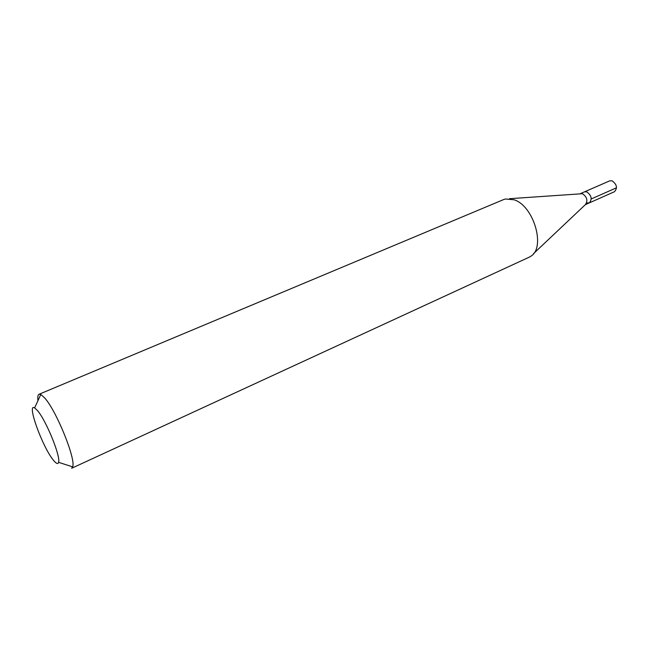<?xml version="1.0" encoding="UTF-8"?>
<svg xmlns="http://www.w3.org/2000/svg" width="649" height="649" viewBox="0 0 649 649"><rect width="100%" height="100%" fill="white"/><g stroke="black" fill="none" stroke-linecap="round" stroke-linejoin="round"><path stroke-width="0.97" d="M585.357 204.646L614.489 191.706C617.702 187.967 616.883 184.332 612.039 180.795L609.711 180.852L584.441 191.869L586.745 191.836C591.572 195.471 592.423 199.154 589.292 202.894L586.939 202.918M509.433 198.708L582.445 193.71C587.012 196.955 588.018 200.565 585.471 204.54L533.583 253.581M589.292 202.894C592.423 199.154 591.572 195.471 586.745 191.836L584.441 191.869L580.49 193.589M528.992 257.28L530.663 256.339C545.963 247.95 533.876 205.903 514.105 199.787L505.433 198.992L503.608 199.584L39.086 394.251L40.79 394.462L44.611 397.853C56.325 410.517 76.16 459.524 72.647 466.858L71.65 468.27L528.992 257.28M37.95 400.652C37.528 396.937 37.902 394.803 39.086 394.251M37.447 410.541C46.071 420.284 60.876 456.661 58.58 462.331C57.964 464.449 56.187 463.67 53.267 460.011C42.355 446.885 26.349 402.534 34.632 407.897L37.447 410.541M616.55 187.764L591.28 198.943M58.58 462.331L72.647 466.858M34.632 407.897L40.79 394.462"/></g></svg>
